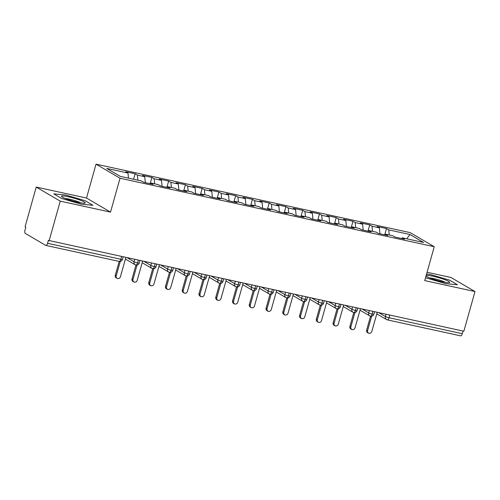 <?xml version="1.0" encoding="UTF-8"?>
<svg xmlns="http://www.w3.org/2000/svg" width="500" height="500" viewBox="0 0 500 500"><rect width="100%" height="100%" fill="white"/><g stroke="black" fill="none" stroke-linecap="round" stroke-linejoin="round"><path stroke-width="0.75" d="M36.237 187.075L60.244 201.15L110.519 212.106L86.512 198.031L36.237 187.075L25.087 226.744L25.812 227.175L25 230.069A2.844 1.212 -77.7 0 0 25.325 233.425L45.7 245.369A2.844 1.212 -77.7 0 0 45.856 245.431A2.844 1.212 -77.7 0 0 47.55 243.287L48.369 240.394L463.85 331.231L475 291.556L450.994 277.488L427.069 272.269M86.512 198.031L96.031 164.156L410.244 232.65L434.25 246.725L120.037 178.231L96.031 164.156M128 173.056L106.719 168.419L120.25 176.35L141.531 180.987L143.787 182.312L153.169 184.356L150.912 183.031L158.287 184.638L160.544 185.963L169.931 188.006L167.675 186.688L175.044 188.294L177.3 189.613L186.688 191.663L184.431 190.338L191.806 191.944L194.062 193.269L203.444 195.312L201.188 193.994L208.562 195.6L210.819 196.919L220.2 198.969L217.944 197.644L225.319 199.25L227.575 200.575L236.962 202.619L234.706 201.3L242.075 202.906L244.331 204.225L253.719 206.275L251.462 204.95L258.837 206.556L261.094 207.881L270.475 209.925L268.219 208.606L275.594 210.212L277.85 211.531L287.231 213.581L284.975 212.256L292.35 213.863L294.606 215.188L303.988 217.231L301.737 215.912L309.106 217.519L311.363 218.837L320.75 220.888L318.494 219.562L325.869 221.169L328.119 222.494L337.506 224.537L335.25 223.219L342.625 224.825L344.881 226.144L354.263 228.188L352.006 226.869L359.381 228.475L361.637 229.8L371.019 231.844L368.769 230.519L376.138 232.131L378.394 233.45L387.781 235.494L385.525 234.175L392.9 235.781L395.15 237.106L404.538 239.15L402.281 237.825L423.562 242.469L410.031 234.537L388.75 229.894L386.494 228.575L377.113 226.531L379.369 227.85L371.994 226.244L369.738 224.919L360.356 222.875L362.606 224.2L355.238 222.587L352.981 221.269L343.594 219.225L345.85 220.544L338.475 218.938L336.225 217.613L326.838 215.569L329.094 216.894L321.719 215.281L319.462 213.962L310.081 211.919L312.337 213.238L304.962 211.631L302.706 210.306L293.325 208.263L295.575 209.587L288.206 207.981L285.95 206.656L276.562 204.613L278.819 205.931L271.444 204.325L269.194 203.006L259.806 200.956L262.062 202.281L254.688 200.675L252.431 199.35L243.05 197.306L245.306 198.625L237.931 197.019L235.675 195.7L226.294 193.65L228.544 194.975L221.175 193.369L218.919 192.044L209.531 190L211.788 191.319L204.412 189.713L202.162 188.394L192.775 186.344L195.031 187.669L187.656 186.062L185.4 184.737L176.019 182.694L178.275 184.013L170.9 182.406L168.644 181.088L159.262 179.037L161.513 180.362L154.144 178.756L151.888 177.431L142.5 175.387L144.756 176.706L137.381 175.1L135.131 173.781L125.744 171.731L128 173.056L128.494 178.144M137.381 175.1L137.881 180.194M144.756 176.706L145.338 182.65M154.144 178.756L154.637 183.844M161.513 180.362L162.094 186.3M150.912 183.031L150.294 183.731M170.9 182.406L171.394 187.5M178.275 184.013L178.85 189.956M167.675 186.688L167.05 187.381M187.656 186.062L188.156 191.15M195.031 187.669L195.613 193.606M184.431 190.338L183.812 191.031M204.412 189.713L204.913 194.806M211.788 191.319L212.369 197.256M201.188 193.994L200.569 194.688M221.175 193.369L221.669 198.456M228.544 194.975L229.125 200.912M217.944 197.644L217.325 198.337M237.931 197.019L238.425 202.113M245.306 198.625L245.881 204.562M234.706 201.3L234.081 201.994M254.688 200.675L255.188 205.763M262.062 202.281L262.644 208.219M251.462 204.95L250.844 205.644M271.444 204.325L271.944 209.412M278.819 205.931L279.4 211.869M268.219 208.606L267.6 209.3M288.206 207.981L288.7 213.069M295.575 209.587L296.156 215.525M284.975 212.256L284.356 212.95M304.962 211.631L305.456 216.719M312.337 213.238L312.913 219.175M301.737 215.912L301.112 216.606M321.719 215.281L322.219 220.375M329.094 216.894L329.675 222.831M318.494 219.562L317.875 220.256M338.475 218.938L338.975 224.025M345.85 220.544L346.431 226.481M335.25 223.219L334.631 223.912M355.238 222.587L355.731 227.681M362.606 224.2L363.188 230.138M352.006 226.869L351.388 227.562M371.994 226.244L372.488 231.331M379.369 227.85L379.944 233.787M368.769 230.519L368.144 231.219M389.775 315.081L389.031 317.731L462.306 333.7L463.05 331.056M462.306 333.7A2.844 1.212 102.3 0 1 460.613 335.844L387.337 319.869A2.844 1.212 102.3 0 1 387.181 319.806A2.844 2.55 -59.6 0 1 385.431 316.544L386.069 314.275M388.75 229.894L389.25 234.988M410.031 234.537L406.719 238.794M385.525 234.175L384.906 234.869M60.244 201.15L49.094 240.819M434.25 246.725L424.725 280.6L475 291.556M110.519 212.106L120.037 178.231M426.119 277.931L445.712 283.644L457.456 284.762L449.6 280.156L430.006 274.438L426.55 274.113L430.006 274.438L449.6 280.156L457.456 284.762L445.712 283.644L426.119 277.931M92.975 205.306L85.119 200.706L65.525 194.988L53.781 193.875L61.638 198.475L81.231 204.194L92.975 205.306L81.231 204.194L61.638 198.475L53.781 193.875L65.525 194.988L85.119 200.706L92.975 205.306M402.281 237.825L401.662 238.525M386.494 228.575L384.738 234.831M360.006 310.181L369.744 315.894A2.844 2.55 -59.6 0 0 370.337 316.137A2.844 1.212 -77.7 0 0 370.475 316.194A2.844 1.212 -77.7 0 0 370.494 316.2A2.844 1.212 -77.7 0 0 372.194 314.056L372.938 311.413M369.738 224.919L367.981 231.181M352.981 221.269L351.219 227.525M336.225 217.613L334.462 223.875M319.462 213.962L317.706 220.219M302.706 210.306L300.95 216.569M285.95 206.656L284.188 212.913M269.194 203.006L267.431 209.262M252.431 199.35L250.675 205.613M235.675 195.7L233.919 201.956M218.919 192.044L217.156 198.306M202.162 188.394L200.4 194.65M185.4 184.737L183.644 191M168.644 181.088L166.887 187.344M151.888 177.431L150.125 183.694M135.131 173.781L133.588 179.256M343.25 306.531L352.987 312.238A2.844 2.55 -59.6 0 0 353.581 312.481A2.844 1.212 -77.7 0 0 353.719 312.538A2.844 1.212 -77.7 0 0 353.738 312.544A2.844 1.212 -77.7 0 0 355.431 310.406L356.175 307.756M326.488 302.875L336.231 308.587A2.844 2.55 -59.6 0 0 336.819 308.831A2.844 1.212 -77.7 0 0 336.962 308.888A2.844 1.212 -77.7 0 0 336.981 308.894A2.844 1.212 -77.7 0 0 338.675 306.75L339.419 304.106M309.731 299.225L319.475 304.931A2.844 2.55 -59.6 0 0 320.062 305.175A2.844 1.212 -77.7 0 0 320.2 305.231A2.844 1.212 -77.7 0 0 320.219 305.238A2.844 1.212 -77.7 0 0 321.919 303.1L322.663 300.45M292.975 295.569L302.712 301.281A2.844 2.55 -59.6 0 0 303.306 301.525A2.844 1.212 -77.7 0 0 303.444 301.581A2.844 1.212 -77.7 0 0 303.463 301.588A2.844 1.212 -77.7 0 0 305.163 299.444L305.906 296.8M276.219 291.919L285.956 297.625A2.844 2.55 -59.6 0 0 286.55 297.869A2.844 1.212 -77.7 0 0 286.688 297.925A2.844 1.212 -77.7 0 0 286.706 297.931A2.844 1.212 -77.7 0 0 288.4 295.794L289.144 293.144M259.456 288.263L269.2 293.975A2.844 2.55 -59.6 0 0 269.788 294.219A2.844 1.212 -77.7 0 0 269.931 294.275A2.844 1.212 -77.7 0 0 271.644 292.137L272.387 289.494M261.581 287.137L268.125 290.969A2.844 2.55 -59.6 0 0 269.2 293.975L269.931 294.275A2.844 1.212 -77.7 0 0 269.95 294.281A2.844 2.844 0 0 0 273.294 292.269A2.844 0.356 -164.3 0 1 271.644 292.137A2.844 0.356 -164.3 0 1 268.125 290.969L268.762 288.7M242.7 284.613L252.444 290.319A2.844 2.55 -59.6 0 0 253.031 290.562A2.844 1.212 -77.7 0 0 253.169 290.625A2.844 1.212 -77.7 0 0 253.188 290.625A2.844 1.212 -77.7 0 0 254.887 288.488L255.631 285.837M225.944 280.956L235.681 286.669A2.844 2.55 -59.6 0 0 236.275 286.913A2.844 1.212 -77.7 0 0 236.412 286.969A2.844 1.212 -77.7 0 0 236.431 286.975A2.844 1.212 -77.7 0 0 238.131 284.831L238.875 282.188M209.188 277.306L218.925 283.012A2.844 2.55 -59.6 0 0 219.519 283.256A2.844 1.212 -77.7 0 0 219.656 283.319A2.844 1.212 -77.7 0 0 219.675 283.319A2.844 1.212 -77.7 0 0 221.375 281.181L222.119 278.538M192.425 273.65L202.169 279.363A2.844 2.55 -59.6 0 0 202.756 279.606A2.844 1.212 -77.7 0 0 202.9 279.662A2.844 1.212 -77.7 0 0 204.613 277.525L205.356 274.881M194.55 272.525L201.094 276.363A2.844 2.55 -59.6 0 0 202.169 279.363L202.9 279.662A2.844 1.212 -77.7 0 0 202.919 279.669A2.844 2.844 0 0 0 206.262 277.656A2.844 0.356 -164.3 0 1 204.613 277.525A2.844 0.356 -164.3 0 1 201.094 276.356L201.731 274.094M175.669 270L185.413 275.706A2.844 2.55 -59.6 0 0 186 275.95A2.844 1.212 -77.7 0 0 186.144 276.012A2.844 1.212 -77.7 0 0 187.856 273.875L188.6 271.231M177.794 268.875L184.338 272.706A2.844 2.55 -59.6 0 0 185.413 275.706L186.144 276.012A2.844 1.212 -77.7 0 0 186.156 276.012A2.844 2.844 0 0 0 189.506 274.006A2.844 0.356 -164.3 0 1 187.856 273.875A2.844 0.356 -164.3 0 1 184.338 272.706L184.975 270.438M158.912 266.344L168.65 272.056A2.844 2.55 -59.6 0 0 169.244 272.3A2.844 1.212 -77.7 0 0 169.381 272.356A2.844 1.212 -77.7 0 0 169.4 272.362A2.844 1.212 -77.7 0 0 171.1 270.219L171.844 267.575M142.156 262.694L151.894 268.406A2.844 2.55 -59.6 0 0 152.487 268.644A2.844 1.212 -77.7 0 0 152.625 268.706A2.844 1.212 -77.7 0 0 152.644 268.706A2.844 1.212 -77.7 0 0 154.344 266.569L155.087 263.925M125.394 259.037L135.137 264.75A2.844 2.55 -59.6 0 0 135.725 264.994A2.844 1.212 -77.7 0 0 135.869 265.05A2.844 1.212 -77.7 0 0 137.581 262.919L138.325 260.269M127.519 257.913L134.062 261.75A2.844 2.55 -59.6 0 0 135.137 264.75L135.869 265.05A2.844 1.212 -77.7 0 0 135.887 265.056A2.844 2.844 0 0 0 139.231 263.044A2.844 0.356 -164.3 0 1 137.581 262.919A2.844 0.356 -164.3 0 1 134.062 261.75L134.7 259.481M368.481 333.156L367.537 332.606A2.369 2.125 -59.6 0 1 366.644 330.1L367.587 330.656A2.369 2.125 120.4 0 0 371.775 331.569L377.212 312.344M366.644 330.1L370.55 316.206M367.587 330.656L371.65 316.206M351.725 329.506L350.781 328.95A2.369 2.125 -59.6 0 1 349.888 326.45L350.831 327.006A2.369 2.125 120.4 0 0 355.019 327.919L360.456 308.688M349.888 326.45L353.787 312.556M350.831 327.006L354.894 312.556M334.969 325.85L334.025 325.3A2.369 2.125 -59.6 0 1 333.125 322.794L334.075 323.35A2.369 2.125 120.4 0 0 338.263 324.263L343.694 305.038M333.125 322.794L337.031 308.9M334.075 323.35L338.131 308.9M318.212 322.2L317.262 321.644A2.369 2.125 -59.6 0 1 316.369 319.144L317.312 319.7A2.369 2.125 120.4 0 0 321.506 320.613L326.938 301.388M316.369 319.144L320.275 305.25M317.312 319.7L321.375 305.25M301.45 318.544L300.506 317.994A2.369 2.125 -59.6 0 1 299.613 315.487L300.556 316.044A2.369 2.125 120.4 0 0 304.744 316.956L310.181 297.731M299.613 315.487L303.519 301.594M300.556 316.044L304.619 301.6M426.037 275.925A12.325 1.538 15.7 0 0 426.188 276.106A12.325 1.538 15.7 0 0 442.587 281.812A12.325 1.538 15.7 0 0 449.35 282.619A12.325 1.538 15.7 0 0 445.581 279.962A12.325 1.538 15.7 0 0 433.131 276.269A12.325 1.538 15.7 0 0 426.15 275.544M445.412 282.362A9.331 1.163 15.7 0 0 433.812 278.594A9.331 1.163 15.7 0 0 429.681 277.938M78.106 202.362A12.325 1.538 15.7 0 0 84.869 203.169A12.325 1.538 15.7 0 0 81.1 200.512A12.325 1.538 15.7 0 0 68.65 196.819A12.325 1.538 15.7 0 0 61.706 196.656A12.325 1.538 15.7 0 0 78.106 202.362M80.931 202.913A9.331 1.163 15.7 0 0 69.331 199.144A9.331 1.163 15.7 0 0 65.2 198.487M284.694 314.894L283.75 314.337A2.369 2.125 -59.6 0 1 282.856 311.837L283.8 312.394A2.369 2.125 120.4 0 0 287.987 313.306L293.425 294.081M282.856 311.837L286.756 297.944M283.8 312.394L287.863 297.944M267.938 311.238L266.994 310.688A2.369 2.125 -59.6 0 1 266.094 308.181L267.044 308.738A2.369 2.125 120.4 0 0 271.231 309.65L276.663 290.425M266.094 308.181L270 294.288M267.044 308.738L271.1 294.294M251.181 307.587L250.231 307.031A2.369 2.125 -59.6 0 1 249.338 304.531L250.281 305.087A2.369 2.125 120.4 0 0 254.475 306L259.906 286.775M249.338 304.531L253.244 290.637M250.281 305.087L254.344 290.637M234.419 303.938L233.475 303.381A2.369 2.125 -59.6 0 1 232.581 300.881L233.525 301.431A2.369 2.125 120.4 0 0 237.712 302.344L243.15 283.119M232.581 300.881L236.488 286.988M233.525 301.431L237.587 286.988M217.662 300.281L216.719 299.725A2.369 2.125 -59.6 0 1 215.825 297.225L216.769 297.781A2.369 2.125 120.4 0 0 220.956 298.694L226.394 279.469M215.825 297.225L219.725 283.331M216.769 297.781L220.831 283.331M200.906 296.631L199.963 296.075A2.369 2.125 -59.6 0 1 199.062 293.575L200.012 294.125A2.369 2.125 120.4 0 0 204.2 295.038L209.631 275.812M199.062 293.575L202.969 279.681M200.012 294.125L204.069 279.681M184.15 292.975L183.2 292.419A2.369 2.125 -59.6 0 1 182.306 289.919L183.25 290.475A2.369 2.125 120.4 0 0 187.444 291.388L192.875 272.162M182.306 289.919L186.213 276.025M183.25 290.475L187.312 276.025M167.394 289.325L166.444 288.769A2.369 2.125 -59.6 0 1 165.55 286.269L166.494 286.819A2.369 2.125 120.4 0 0 170.681 287.731L176.119 268.506M165.55 286.269L169.456 272.375M166.494 286.819L170.556 272.375M150.631 285.669L149.688 285.113A2.369 2.125 -59.6 0 1 148.794 282.613L149.738 283.169A2.369 2.125 120.4 0 0 153.925 284.081L159.362 264.856M148.794 282.613L152.694 268.719M149.738 283.169L153.8 268.719M133.875 282.019L132.931 281.462A2.369 2.125 -59.6 0 1 132.031 278.962L132.981 279.513A2.369 2.125 120.4 0 0 137.169 280.431L142.606 261.2M132.031 278.962L135.938 265.069M132.981 279.513L137.037 265.069M117.119 278.363L116.169 277.812A2.369 2.125 -59.6 0 1 115.275 275.306L116.219 275.863A2.369 2.125 120.4 0 0 120.412 276.775L125.844 257.55M115.275 275.306L119.181 261.413M116.219 275.863L120.281 261.413M378.894 312.712L385.431 316.544A2.844 0.356 -164.3 0 0 389.031 317.731A2.844 1.212 102.3 0 1 387.337 319.869A2.844 2.844 0 0 1 386.506 319.544L376.763 313.831M47.55 243.287L120.825 259.262L121.569 256.619M118.969 261.337A2.844 1.212 -77.7 0 0 119.131 261.4A2.844 1.212 -77.7 0 0 120.825 259.262A2.844 0.356 -164.3 0 0 122.475 259.394L123.156 256.962M370.494 316.2A2.844 2.844 0 0 0 373.837 314.188A2.844 0.356 -164.3 0 1 372.194 314.056A2.844 0.356 -164.3 0 1 368.669 312.887L369.306 310.619M362.131 309.056L368.669 312.887A2.844 2.55 -59.6 0 0 369.744 315.894L370.475 316.194M345.375 305.4L351.912 309.237L352.55 306.969M328.612 301.75L335.156 305.581L335.794 303.312M311.856 298.1L318.4 301.931L319.037 299.662M295.1 294.444L301.637 298.275L302.275 296.006M278.344 290.794L284.881 294.625L285.519 292.356M244.825 283.488L251.369 287.319L252.006 285.05M228.069 279.831L234.606 283.669L235.244 281.4M211.312 276.181L217.85 280.012L218.487 277.744M161.038 265.219L167.575 269.056L168.212 266.788M144.281 261.569L150.819 265.4L151.456 263.131M353.738 312.544A2.844 2.844 0 0 0 357.081 310.538A2.844 0.356 -164.3 0 1 355.431 310.406A2.844 0.356 -164.3 0 1 351.912 309.237A2.844 2.55 -59.6 0 0 352.987 312.238L353.719 312.538M336.981 308.894A2.844 2.844 0 0 0 340.325 306.881A2.844 0.356 -164.3 0 1 338.675 306.75A2.844 0.356 -164.3 0 1 335.156 305.581A2.844 2.55 -59.6 0 0 336.231 308.587L336.962 308.888M320.219 305.238A2.844 2.844 0 0 0 323.569 303.231A2.844 0.356 -164.3 0 1 321.919 303.1A2.844 0.356 -164.3 0 1 318.4 301.931A2.844 2.55 -59.6 0 0 319.475 304.931L320.2 305.231M303.463 301.588A2.844 2.844 0 0 0 306.806 299.575A2.844 0.356 -164.3 0 1 305.163 299.444A2.844 0.356 -164.3 0 1 301.637 298.275A2.844 2.55 -59.6 0 0 302.712 301.281L303.444 301.581M286.706 297.931A2.844 2.844 0 0 0 290.05 295.925A2.844 0.356 -164.3 0 1 288.4 295.794A2.844 0.356 -164.3 0 1 284.881 294.625A2.844 2.55 -59.6 0 0 285.956 297.625L286.688 297.925M253.188 290.625A2.844 2.844 0 0 0 256.537 288.619A2.844 0.356 -164.3 0 1 254.887 288.488A2.844 0.356 -164.3 0 1 251.369 287.319A2.844 2.55 -59.6 0 0 252.444 290.319L253.169 290.625M236.431 286.975A2.844 2.844 0 0 0 239.775 284.962A2.844 0.356 -164.3 0 1 238.131 284.831A2.844 0.356 -164.3 0 1 234.606 283.663A2.844 2.55 -59.6 0 0 235.681 286.669L236.412 286.969M219.675 283.319A2.844 2.844 0 0 0 223.019 281.312A2.844 0.356 -164.3 0 1 221.375 281.181A2.844 0.356 -164.3 0 1 217.85 280.012A2.844 2.55 -59.6 0 0 218.925 283.012L219.656 283.319M169.4 272.362A2.844 2.844 0 0 0 172.744 270.35A2.844 0.356 -164.3 0 1 171.1 270.219A2.844 0.356 -164.3 0 1 167.581 269.05M152.644 268.706A2.844 2.844 0 0 0 155.988 266.7A2.844 0.356 -164.3 0 1 154.344 266.569A2.844 0.356 -164.3 0 1 150.819 265.4A2.844 2.55 -59.6 0 0 151.894 268.406L152.625 268.706M169.381 272.356L168.65 272.056A2.844 2.55 -59.6 0 1 167.575 269.056M122.475 259.394A2.844 2.844 0 0 1 119.131 261.4L45.856 245.431M373.837 314.188L374.525 311.756M357.081 310.538L357.762 308.106M340.325 306.881L341.006 304.45M323.569 303.231L324.25 300.8M306.806 299.575L307.494 297.144M290.05 295.925L290.731 293.494M273.294 292.269L273.975 289.837M256.537 288.619L257.219 286.188M239.775 284.962L240.463 282.531M223.019 281.312L223.7 278.881M206.262 277.656L206.944 275.225M189.506 274.006L190.188 271.575M172.744 270.35L173.431 267.919M155.988 266.7L156.669 264.269M139.231 263.044L139.913 260.619"/></g></svg>
